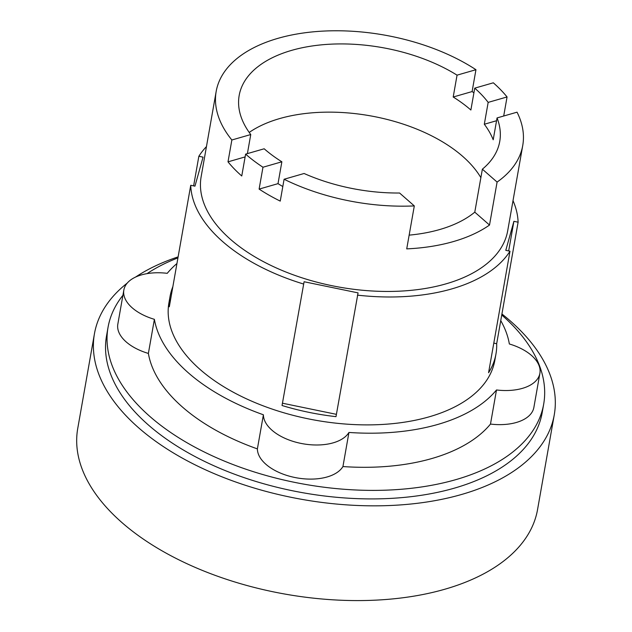 <?xml version="1.0" encoding="UTF-8"?>
<svg xmlns="http://www.w3.org/2000/svg" width="632" height="632" viewBox="0 0 632 632"><rect width="100%" height="100%" fill="white"/><g stroke="black" fill="none" stroke-linecap="round" stroke-linejoin="round"><path stroke-width="0.95" d="M480.865 177.655A132.301 72.016 10 0 0 462.703 156.373A132.301 72.016 10 0 0 249.213 132.436M474.735 88.156A132.301 72.016 -170 0 1 488.165 102.392L507.062 96.949A155.646 84.728 10 0 0 493.316 82.808L474.735 88.156L470.88 110.015A132.301 72.016 10 0 0 453.199 97.012L457.054 75.153L475.951 69.71L472.104 91.569A155.646 84.728 -170 0 1 473.921 92.778M497.052 117.931A132.301 72.016 -170 0 1 499.746 141.442A132.301 72.016 -170 0 1 482.366 169.179L497.092 182.071A155.646 84.728 10 0 0 522.743 145.494A155.646 84.728 10 0 0 517.047 112.18L497.052 117.931L493.197 139.791A132.301 72.016 10 0 0 484.31 124.251L488.165 102.392M409.149 235.136A132.301 72.016 10 0 0 474.782 212.155L482.366 169.179M284.092 179.251A155.646 84.728 10 0 0 414.308 205.913L399.574 193.013A132.301 72.016 -170 0 1 304.087 173.492L284.092 179.251L280.245 201.11A155.646 84.728 -170 0 1 259.112 189.094L262.967 167.235L281.864 161.792L278.009 183.651A132.301 72.016 10 0 0 282.812 186.527M281.864 161.792A132.301 72.016 -170 0 1 264.184 148.781L245.611 154.129L241.756 175.988A155.646 84.728 -170 0 1 228.002 161.847L231.857 139.988L250.754 134.545L247.396 153.615M250.754 134.545A132.301 72.016 -170 0 1 239.173 95.495A132.301 72.016 -170 0 1 322.012 44.793A132.301 72.016 -170 0 1 457.054 75.153M245.611 154.129A155.646 84.728 10 0 0 262.967 167.235M278.009 183.651L259.112 189.094M474.782 212.155L489.516 225.047A155.646 84.728 -170 0 1 406.724 248.882L414.308 205.913M497.092 182.071L489.516 225.047M496.562 120.728L484.31 124.251M507.062 96.949L503.704 116.019M472.104 91.569L453.199 97.012M475.951 69.71A155.646 84.728 10 0 0 315.834 31.6A155.646 84.728 10 0 0 216.176 91.443A155.646 84.728 10 0 0 231.857 139.988M245.113 156.918L228.002 161.847M282.038 405.507L304.095 281.738L358.06 292.877L335.995 416.654A165.473 90.076 -170 0 1 282.038 405.507L304.095 281.738M282.67 403.248L336.406 414.339M193.629 185.879L198.851 156.27L203.062 157.139L194.956 186.156L190.738 185.287L169.313 306.797A165.473 90.076 -170 0 1 170.04 296.519A165.473 90.076 -170 0 1 172.876 286.612M508.673 250.936L513.895 221.326L518.106 222.195L496.681 343.705A165.473 90.076 -170 0 1 495.962 353.983A165.473 90.076 -170 0 1 488.576 372.722L510 251.212L505.79 250.343L513.895 221.326M522.743 145.494L507.701 230.767A155.646 84.728 -170 0 1 395.537 291.328A155.646 84.728 -170 0 1 230.569 239.402A155.646 84.728 -170 0 1 201.142 176.715L216.176 91.443M493.797 343.113L496.681 343.705M510 251.212A165.473 90.076 -170 0 1 357.428 295.144M513.018 200.652A165.473 90.076 -170 0 1 518.106 222.195M198.851 156.27A165.473 90.076 -170 0 1 206.451 146.592M303.463 283.997A165.473 90.076 -170 0 1 222.748 241.653A165.473 90.076 -170 0 1 190.738 185.287M495.962 353.983L494.832 360.382A165.473 90.076 -170 0 1 375.582 424.759A165.473 90.076 -170 0 1 200.194 369.562A165.473 90.076 -170 0 1 168.91 302.91L170.04 296.519M127.23 283.104A233.461 127.079 10 0 0 94.445 333.743L77.736 428.488A233.461 127.079 10 0 0 121.873 522.514A233.461 127.079 10 0 0 369.317 600.4A233.461 127.079 10 0 0 537.556 509.566L554.264 414.821A233.461 127.079 10 0 0 510.127 320.795A233.461 127.079 10 0 0 501.927 313.97M500.757 320.614A180.223 98.102 -170 0 1 509.353 343.974A44.24 24.079 -170 0 1 539.894 373.291A44.24 24.079 -170 0 1 496.499 389.968A180.223 98.102 -170 0 1 348.943 432.454A44.24 24.079 -170 0 1 300.658 443.34A44.24 24.079 -170 0 1 263.402 414.782A180.223 98.102 -170 0 1 188.462 372.935A180.223 98.102 -170 0 1 154.39 319.326A44.24 24.079 -170 0 1 123.848 290.001A44.24 24.079 -170 0 1 167.243 273.324A180.223 98.102 -170 0 1 176.944 263.52M178.121 256.876A233.461 127.079 10 0 0 135.532 277.093M94.445 333.743A233.461 127.079 10 0 0 138.582 427.769A233.461 127.079 10 0 0 386.026 505.655A233.461 127.079 10 0 0 554.264 414.821M154.39 319.326L148.378 353.43A44.24 24.079 -170 0 1 117.836 324.113L123.848 290.001M348.943 432.454L342.931 466.558A44.24 24.079 -170 0 1 294.646 477.452A44.24 24.079 -170 0 1 257.382 448.894A180.223 98.102 -170 0 1 182.451 407.048A180.223 98.102 -170 0 1 148.378 353.43M257.382 448.894L263.402 414.782M539.894 373.291L533.882 407.395A44.24 24.079 -170 0 1 490.487 424.072A180.223 98.102 -170 0 1 342.931 466.558M490.487 424.072L496.499 389.968M501.745 314.981A221.184 120.396 -170 0 1 501.855 315.084A221.184 120.396 -170 0 1 543.678 404.164L542.177 412.688A221.184 120.396 -170 0 1 382.779 498.743A221.184 120.396 -170 0 1 148.354 424.957A221.184 120.396 -170 0 1 106.531 335.876L108.04 327.344A221.184 120.396 -170 0 1 122.916 295.286M543.678 404.164A221.184 120.396 -170 0 1 384.288 490.219A221.184 120.396 -170 0 1 149.855 416.433A221.184 120.396 -170 0 1 108.04 327.344M147.011 273.648A221.184 120.396 -170 0 1 177.94 257.888"/></g></svg>
